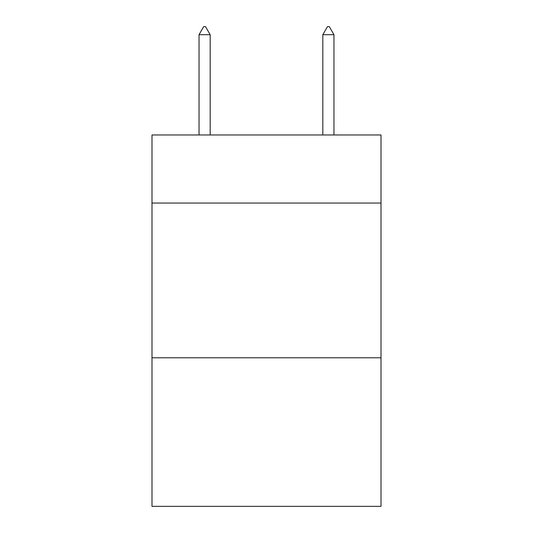 <?xml version="1.0" encoding="UTF-8"?>
<svg xmlns="http://www.w3.org/2000/svg" width="533" height="533" viewBox="0 0 533 533"><rect width="100%" height="100%" fill="white"/><g stroke="black" fill="none" stroke-linecap="round" stroke-linejoin="round"><path stroke-width="0.8" d="M381.008 203.053L381.008 134.969L151.992 134.969L151.992 203.053L381.008 203.053L381.008 506.35L151.992 506.35L151.992 203.053M381.008 357.796L151.992 357.796M210.175 34.698L205.531 26.65L203.673 26.65L199.036 34.698L210.175 34.698L210.175 134.969M199.036 34.698L199.036 134.969M327.469 26.65L329.327 26.65L333.964 34.698L322.825 34.698L327.469 26.65M333.964 134.969L333.964 34.698M322.825 134.969L322.825 34.698"/></g></svg>
